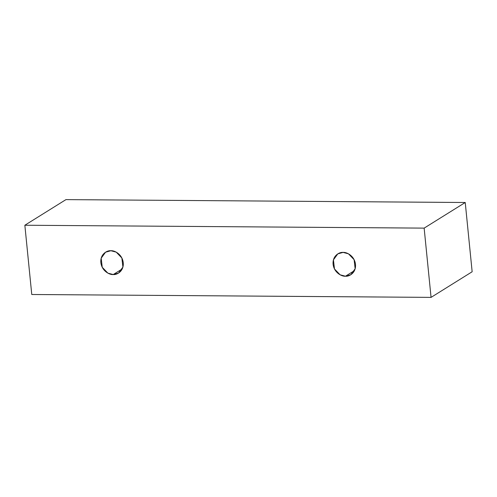 <?xml version="1.0" encoding="UTF-8"?>
<svg xmlns="http://www.w3.org/2000/svg" width="497" height="497" viewBox="0 0 497 497"><rect width="100%" height="100%" fill="white"/><g stroke="black" fill="none" stroke-linecap="round" stroke-linejoin="round"><path stroke-width="0.75" d="M24.85 225.24L424.146 228.123L465.235 202.503L65.939 199.62L24.85 225.24L65.939 199.62L465.235 202.503L424.146 228.123L431.061 297.38L472.15 271.76L465.235 202.503L472.15 271.76L431.061 297.38L31.765 294.497L24.85 225.24L31.765 294.497L431.061 297.38L424.146 228.123L24.85 225.24M113.235 274.543C110.005 274.996 101.879 271.368 100.841 262.559C100.114 253.743 107.538 250.233 110.862 250.73C114.093 250.277 122.219 253.905 123.256 262.72C123.983 271.53 116.565 275.04 113.235 274.543L118.553 273.07L122.908 267.075L121.864 257.993L116.223 252.141L110.862 250.73L105.544 252.209L101.189 258.198L102.233 267.28L107.874 273.133L113.235 274.543L122.212 268.945L113.235 274.543M345.483 276.214C342.253 276.674 334.121 273.046 333.089 264.23C332.363 255.421 339.78 251.904 343.104 252.408C346.334 251.954 354.467 255.582 355.498 264.392C356.225 273.201 348.807 276.717 345.483 276.214L350.795 274.742L355.15 268.753L354.106 259.67L348.465 253.818L343.104 252.408L337.792 253.88L333.431 259.869L334.475 268.958L340.122 274.804L345.483 276.214L354.46 270.616L345.483 276.214"/></g></svg>
